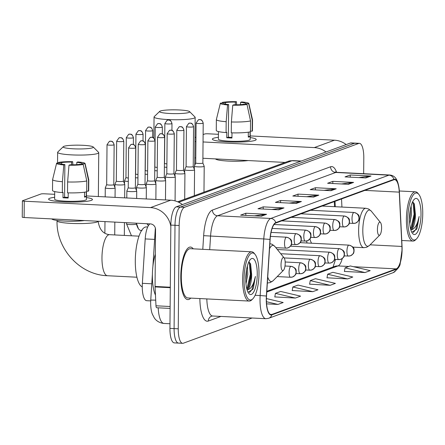 <?xml version="1.0" encoding="UTF-8"?>
<svg xmlns="http://www.w3.org/2000/svg" width="445" height="445" viewBox="0 0 445 445"><rect width="100%" height="100%" fill="white"/><g stroke="black" fill="none" stroke-linecap="round" stroke-linejoin="round"><path stroke-width="0.67" d="M334.562 206.686L334.312 201.596M306.649 240.973A29.047 9.122 92.9 0 0 307 242.992M150.699 300.892L146.65 300.686A16.443 5.162 -87.1 0 1 142.367 283.32L145.198 238.921A16.443 5.162 -87.1 0 1 149.876 223.874M363.66 173.689L363.799 157.847A16.443 5.162 92.9 0 0 359.41 143.34L351.094 142.917A16.443 5.162 92.9 0 0 350.404 143.029L176.203 206.858A16.443 5.162 92.9 0 0 170.841 225.081L169.94 328.388A16.443 5.162 92.9 0 0 174.329 342.895L178.489 343.106A16.443 5.162 92.9 0 0 179.179 342.995M355.249 143.129A16.443 5.162 92.9 0 0 354.559 143.24L180.364 207.07A16.443 5.162 92.9 0 0 175.002 225.292L174.101 328.599A16.443 5.162 92.9 0 0 178.489 343.106A16.443 5.162 92.9 0 1 174.101 328.599L175.002 225.292A16.443 5.162 92.9 0 1 180.364 207.07L354.559 143.24A16.443 5.162 92.9 0 1 355.249 143.129M193.263 248.844A26.305 8.26 92.9 0 0 190.477 247.058A26.305 8.26 92.9 0 0 180.792 276.389A26.305 8.26 92.9 0 0 187.818 299.602A26.305 8.26 92.9 0 0 190.772 298.106A26.305 8.26 92.9 0 1 187.818 299.602A26.305 8.26 92.9 0 1 180.792 276.389A26.305 8.26 92.9 0 1 190.477 247.058A26.305 8.26 92.9 0 1 193.263 248.844M401.969 249.434A17.539 5.507 -87.1 0 1 396.25 268.869L271.823 314.465A17.539 5.507 -87.1 0 1 271.083 314.582A17.539 5.507 -87.1 0 1 266.516 296.053L270.126 239.449A17.539 5.507 -87.1 0 1 275.739 223.062L393.903 179.763A17.539 5.507 -87.1 0 1 394.643 179.647A17.539 5.507 -87.1 0 1 399.265 192.129L401.907 246.441A17.539 5.507 -87.1 0 1 401.969 249.434M402.108 249.384A17.978 5.646 92.9 0 0 402.046 246.319L399.404 192.006A17.978 5.646 92.9 0 0 393.908 179.329L275.739 222.628A17.978 5.646 92.9 0 0 269.993 239.421L266.377 296.025A17.978 5.646 92.9 0 0 271.817 314.899L396.245 269.308A17.978 5.646 92.9 0 0 402.108 249.384M274.799 296.921L295.363 298.055L300.586 296.142L280.656 291.447L275.438 293.361L274.782 297.015M344.408 271.417L364.972 272.551L370.195 270.638L350.265 265.943L345.047 267.857L344.391 271.506M327.008 277.791L347.573 278.926L352.79 277.012L332.866 272.318L327.642 274.231L326.992 277.886M309.603 284.166L330.168 285.301L335.391 283.387L315.461 278.698L310.243 280.611L309.587 284.26M292.204 290.546L312.768 291.681L317.986 289.767L298.061 285.073L292.838 286.986L292.187 290.635M359.41 143.34A16.443 5.162 92.9 0 0 358.72 143.451L184.519 207.281A16.443 5.162 92.9 0 0 179.157 225.504L178.256 328.81A16.443 5.162 92.9 0 0 182.645 343.318A16.443 5.162 92.9 0 0 183.334 343.206L252.104 318.008M278.787 209.829L258 208.772L263.223 206.864L284.01 207.915L278.787 209.829M261.382 216.203L240.595 215.152L245.818 213.238L266.605 214.29L261.382 216.203M330.997 190.699L310.209 189.642L315.427 187.734L336.214 188.786L330.997 190.699M348.396 184.319L327.609 183.268L332.832 181.354L353.619 182.406L348.396 184.319M365.801 177.944L345.014 176.893L350.232 174.98L371.019 176.031L365.801 177.944M296.192 203.448L275.405 202.397L280.623 200.484L301.41 201.535L296.192 203.448M313.591 197.074L292.804 196.023L298.028 194.109L318.815 195.16L313.591 197.074M266.577 303.857L277.964 304.43L283.181 302.517L266.41 298.567M298.028 194.109L298.005 196.284M306.633 196.723L318.092 195.188A4.383 4.127 69.9 0 1 318.815 195.16M280.623 200.484L280.606 202.659M289.228 203.098L300.686 201.568A4.383 4.127 69.9 0 1 301.41 201.535M350.232 174.98L350.215 177.155M358.842 177.594L370.296 176.059A4.383 4.127 69.9 0 1 371.019 176.031M332.832 181.354L332.81 183.529M341.437 183.969L352.896 182.439A4.383 4.127 69.9 0 1 353.619 182.406M315.427 187.734L315.41 189.909M324.032 190.343L335.491 188.814A4.383 4.127 69.9 0 1 336.214 188.786M245.818 213.238L245.801 215.413M254.423 215.853L265.882 214.318A4.383 4.127 69.9 0 1 266.605 214.29M263.223 206.864L263.201 209.039M271.828 209.473L283.287 207.943A4.383 4.127 69.9 0 1 284.01 207.915M312.768 291.681L292.838 286.986M330.168 285.301L310.243 280.611M347.573 278.926L327.642 274.231M364.972 272.551L345.047 267.857M295.363 298.055L275.438 293.361M277.964 304.43L266.444 301.721M213.494 138.273A21.922 2.753 -179.5 0 1 218.406 137.294A21.922 2.753 -179.5 0 0 213.494 138.273A21.922 2.753 -179.5 0 0 212.888 139.741A21.922 2.753 -179.5 0 0 233.152 142.066A21.922 2.753 -179.5 0 0 255.068 140.381A21.922 2.753 -179.5 0 1 230.744 142.011A21.922 2.753 -179.5 0 1 212.36 139.135A21.922 2.753 -179.5 0 1 213.494 138.273M250.196 137.572A21.922 2.753 -179.5 0 1 255.664 140.119A21.922 2.753 -179.5 0 1 255.068 140.381A21.922 2.753 -179.5 0 0 256.203 139.519A21.922 2.753 -179.5 0 0 250.196 137.572M346.182 144.575A21.922 20.631 -110.1 0 0 334.49 140.192L250.207 135.925M325.996 151.973A21.922 20.631 -110.1 0 0 314.303 147.59L203.048 141.955M218.434 134.312L208.204 133.795A2.742 0.345 0.5 0 0 204.739 133.984L203.109 134.579M194.977 137.561L195.961 137.199M195.922 141.593L194.943 141.543M194.799 157.853L195.783 157.903M202.903 158.264L285.134 162.431M225.387 104.108L225.404 102.611A10.964 1.374 -179.5 0 1 235.366 102.077L235.344 104.82M240.545 104.647L240.567 102.339A10.964 1.374 -179.5 0 1 245.557 103.535A10.964 1.374 -179.5 0 1 245.529 103.635L245.523 104.358M250.24 131.848L250.179 139.463A15.892 1.997 -179.5 0 1 249.356 140.092A15.892 1.997 -179.5 0 1 231.717 141.276A15.892 1.997 -179.5 0 1 218.389 139.19L218.456 131.57M250.068 131.887L250.029 136.498A15.892 1.997 -179.5 0 1 249.384 136.826A15.892 1.997 -179.5 0 1 248.288 137.132L248.332 132.187M231.945 137.388A10.964 1.374 0.5 0 1 228.341 137.166L228.63 104.547L227.556 104.937L226.177 121.702L226.082 132.577L226.789 132.315L226.744 137.755A15.892 1.997 -179.5 0 0 231.94 138.017L231.984 132.86M248.165 160.556A18.634 2.342 -179.5 0 1 228.196 161.068A18.634 2.342 -179.5 0 1 215.525 158.904M250.446 131.08L252.182 131.169L252.276 120.295L248.727 103.796L245.529 103.635M240.567 102.339L241.635 101.944A14.251 1.791 -179.5 0 1 248.838 103.513L252.532 119.844A18.084 2.27 -179.5 0 1 252.538 119.911L252.443 130.786A18.084 2.27 -179.5 0 1 252.182 131.169M250.44 131.803A18.084 2.27 -179.5 0 1 231.283 132.838L231.378 121.963L232.752 105.198L233.825 104.809A10.964 1.374 -179.5 0 0 243.788 104.269L246.986 104.43L250.535 120.929L250.44 131.803M226.082 132.577A18.084 2.27 -179.5 0 1 216.276 130.468L216.37 119.594A18.084 2.27 -179.5 0 1 216.376 119.527L220.353 103.262A14.251 1.791 -179.5 0 1 220.464 103.09L223.663 103.44M252.538 119.911A18.084 2.27 -179.5 0 1 252.276 120.295M250.535 120.929A18.084 2.27 -179.5 0 1 231.378 121.963M226.177 121.702A18.084 2.27 -179.5 0 1 216.37 119.594M248.838 103.513A14.251 1.791 -179.5 0 1 248.727 103.796M246.986 104.43A14.251 1.791 -179.5 0 1 232.752 105.198M227.556 104.937A14.251 1.791 -179.5 0 1 220.353 103.262M228.63 104.547A10.964 1.374 -179.5 0 1 223.635 103.346A10.964 1.374 -179.5 0 1 223.663 103.251M225.404 102.611L222.205 102.45L222.038 103.168M222.205 102.45A14.251 1.791 -179.5 0 1 236.44 101.683L235.366 102.077M236.657 104.814L236.44 101.683M250.029 136.498L248.293 136.409M228.341 137.166L226.744 137.755M407.781 219.229A23.568 7.398 92.9 0 0 416.587 238.82A23.568 7.398 92.9 0 0 422.75 213.745A23.568 7.398 92.9 0 0 418.834 194.398A23.568 7.398 92.9 0 0 407.781 219.229M418.834 194.398L417.961 193.319A24.664 7.743 92.9 0 0 415.474 191.801A24.664 7.743 92.9 0 0 406.396 219.302A24.664 7.743 92.9 0 0 412.982 241.062A24.664 7.743 92.9 0 0 415.608 239.805L416.587 238.82M411.136 205.929L411.536 214.484L409.745 223.902M410.296 209.779L410.24 214.418L409.528 219.791M411.764 232.24L416.526 229.353L417.137 228.035L419.151 216.47C417.393 224.82 414.662 229.286 410.963 229.865A13.7 4.3 92.9 0 0 415.435 214.679L412.526 226.761L410.663 229.253M421.009 214.379A18.084 5.679 92.9 0 0 414.267 199.332A18.084 5.679 92.9 0 0 409.522 218.59A18.084 5.679 92.9 0 0 412.537 233.453A18.084 5.679 92.9 0 0 421.009 214.379M415.435 214.679L414.362 203.977L412.604 201.846M419.151 216.47L415.663 229.726L413.205 232.602M412.943 201.98L414.1 214.217L410.635 229.147M417.137 228.035L416.476 229.448M413.939 203.081L414.751 214.251L411.925 227.807M160.361 111.005A15.074 1.891 0.5 0 0 159.705 111.361A15.074 1.891 0.5 0 0 171.281 113.547A15.074 1.891 0.5 0 0 188.941 112.451A15.074 1.891 0.5 0 0 189.603 111.623A15.074 1.891 0.5 0 0 176.137 109.859A15.074 1.891 0.5 0 0 160.361 111.005M189.603 111.623L194.993 117.018A20.553 2.581 -179.5 0 1 195.155 117.347A20.553 2.581 -179.5 0 1 194.092 118.153A20.553 2.581 -179.5 0 1 171.286 119.688A20.553 2.581 -179.5 0 1 154.053 116.99A20.553 2.581 -179.5 0 1 154.22 116.662L159.705 111.361M377.427 229.487A6.575 2.064 92.9 0 0 379.88 234.954A6.575 2.064 92.9 0 0 381.604 227.951A6.575 2.064 92.9 0 0 380.508 222.556A6.575 2.064 92.9 0 0 377.427 229.487M309.926 238.904A19.73 6.197 92.9 0 0 311.583 243.226M312.04 209.762A19.73 6.197 92.9 0 0 311.789 210.329M63.947 146.333A15.074 1.891 0.5 0 0 63.29 146.689A15.074 1.891 0.5 0 0 74.871 148.875A15.074 1.891 0.5 0 0 92.532 147.779A15.074 1.891 0.5 0 0 93.194 146.945A15.074 1.891 0.5 0 0 79.727 145.187A15.074 1.891 0.5 0 0 63.947 146.333M93.194 146.945L98.584 152.346A20.553 2.581 -179.5 0 1 98.746 152.674A20.553 2.581 -179.5 0 1 97.683 153.481A20.553 2.581 -179.5 0 1 74.877 155.01A20.553 2.581 -179.5 0 1 57.639 152.312A20.553 2.581 -179.5 0 1 57.811 151.99L63.29 146.689M281.017 264.808A6.575 2.064 92.9 0 0 283.471 270.276A6.575 2.064 92.9 0 0 285.195 263.279A6.575 2.064 92.9 0 0 284.099 257.883A6.575 2.064 92.9 0 0 281.017 264.808M147.69 227.006L146.394 226.939A30.143 9.467 92.9 0 0 135.297 260.553A30.143 9.467 92.9 0 0 142.261 286.892M164.389 167.092A4.934 0.617 0.5 0 0 166.486 167.281A4.934 0.617 0.5 0 0 166.869 167.298M164.416 163.638L164.517 163.404A3.56 0.445 0.5 0 0 164.517 163.415A3.56 0.445 0.5 0 0 166.903 163.855M154.749 170.624A4.934 0.617 0.5 0 0 156.846 170.813A4.934 0.617 0.5 0 0 157.23 170.83M154.777 167.17L154.877 166.936A3.56 0.445 0.5 0 0 154.877 166.947A3.56 0.445 0.5 0 0 157.257 167.387M145.103 174.156A4.934 0.617 0.5 0 0 147.206 174.345A4.934 0.617 0.5 0 0 147.59 174.362M145.137 170.702L145.237 170.468A3.56 0.445 0.5 0 0 145.237 170.48A3.56 0.445 0.5 0 0 147.618 170.924M135.464 177.689A4.934 0.617 0.5 0 0 137.561 177.878A4.934 0.617 0.5 0 0 137.95 177.894M135.603 173.989A3.56 0.445 0.5 0 0 135.597 174.012A3.56 0.445 0.5 0 0 137.978 174.457M133.244 137.839A3.56 0.445 0.5 0 0 133.428 137.7C131.887 133.044 130.563 134.596 130.324 134.134L128.638 134.323A3.56 3.354 -110.1 0 1 129.895 134.134A3.56 3.354 69.9 0 1 133.244 137.839A3.56 0.445 0.5 0 1 129.289 138.106A3.56 0.445 0.5 0 1 126.302 137.638L125.952 177.544A3.56 0.445 0.5 0 1 125.957 177.522L124.561 180.759A4.934 0.617 0.5 0 0 124.555 180.792A4.934 0.617 0.5 0 0 127.921 181.41A4.934 0.617 0.5 0 0 128.305 181.427M125.952 177.544A3.56 0.445 0.5 0 0 128.338 177.989M118.281 184.942A4.934 0.617 0.5 0 0 124.522 184.608A4.934 0.617 0.5 0 0 124.778 184.414A4.934 0.617 0.5 0 0 124.772 184.38L123.437 181.126A3.56 0.445 0.5 0 1 123.437 181.137A3.56 0.445 0.5 0 1 123.254 181.276A3.56 0.445 0.5 0 1 118.743 181.521A3.56 0.445 0.5 0 1 116.312 181.076A3.56 0.445 0.5 0 1 116.317 181.054L114.921 184.297A4.934 0.617 0.5 0 0 114.916 184.325A4.934 0.617 0.5 0 0 118.281 184.942M106.672 184.597L105.281 187.829A4.934 0.617 0.5 0 0 105.276 187.857A4.934 0.617 0.5 0 0 108.641 188.474A4.934 0.617 0.5 0 0 114.882 188.14A4.934 0.617 0.5 0 0 115.138 187.946A4.934 0.617 0.5 0 0 115.133 187.912L113.798 184.658M106.678 184.586A3.56 0.445 0.5 0 0 106.672 184.608A3.56 0.445 0.5 0 0 109.103 185.053A3.56 0.445 0.5 0 0 113.614 184.814A3.56 0.445 0.5 0 0 113.798 184.669A3.56 0.445 0.5 0 0 113.792 184.647M195.744 162.959A3.56 0.445 0.5 0 0 195.739 162.987L194.348 166.202A4.934 0.617 0.5 0 0 194.343 166.235A4.934 0.617 0.5 0 0 197.708 166.853A4.934 0.617 0.5 0 0 204.205 166.319A4.934 0.617 0.5 0 0 204.199 166.285L202.864 163.037A3.56 0.445 0.5 0 0 202.859 163.02M203.026 123.276A3.56 0.445 0.5 0 1 199.076 123.543A3.56 0.445 0.5 0 1 196.089 123.076L195.739 162.987A3.56 0.445 0.5 0 0 198.17 163.432A3.56 0.445 0.5 0 0 202.681 163.187A3.56 0.445 0.5 0 0 202.864 163.048L203.209 123.137C201.668 118.481 200.35 120.039 200.105 119.572L198.426 119.761A3.56 3.354 -110.1 0 1 199.683 119.572A3.56 3.354 69.9 0 1 203.026 123.276A3.56 0.445 0.5 0 0 203.209 123.137M188.063 170.385A4.934 0.617 0.5 0 0 194.565 169.851A4.934 0.617 0.5 0 0 194.56 169.823L193.225 166.569A3.56 0.445 0.5 0 0 193.219 166.558A3.56 0.445 0.5 0 1 193.035 166.719A3.56 0.445 0.5 0 1 188.53 166.964A3.56 0.445 0.5 0 1 186.099 166.519L184.708 169.734A4.934 0.617 0.5 0 0 184.697 169.768A4.934 0.617 0.5 0 0 188.063 170.385M186.105 166.491A3.56 0.445 0.5 0 0 186.099 166.519L186.444 126.608A3.56 0.445 0.5 0 0 189.431 127.075A3.56 0.445 0.5 0 0 193.386 126.808A3.56 0.445 0.5 0 0 193.569 126.669C192.029 122.013 190.71 123.571 190.466 123.109L188.78 123.293A3.56 3.354 -110.1 0 1 190.037 123.104A3.56 3.354 69.9 0 1 193.386 126.808M176.459 170.023A3.56 0.445 0.5 0 0 176.459 170.051L175.063 173.266A4.934 0.617 0.5 0 0 175.057 173.3A4.934 0.617 0.5 0 0 178.423 173.917A4.934 0.617 0.5 0 0 184.925 173.383A4.934 0.617 0.5 0 0 184.914 173.355L183.579 170.101A3.56 0.445 0.5 0 0 183.574 170.09M183.746 130.346A3.56 0.445 0.5 0 1 179.791 130.608A3.56 0.445 0.5 0 1 176.804 130.14L176.459 170.051A3.56 0.445 0.5 0 0 178.89 170.496A3.56 0.445 0.5 0 0 183.396 170.251A3.56 0.445 0.5 0 0 183.579 170.112L183.93 130.201C182.389 125.546 181.065 127.103 180.826 126.641L179.14 126.825A3.56 3.354 -110.1 0 1 180.397 126.636A3.56 3.354 69.9 0 1 183.746 130.346A3.56 0.445 0.5 0 0 183.93 130.201M168.783 177.449A4.934 0.617 0.5 0 0 175.28 176.921A4.934 0.617 0.5 0 0 175.274 176.888L173.939 173.633A3.56 0.445 0.5 0 0 173.934 173.622A3.56 0.445 0.5 0 1 173.756 173.784A3.56 0.445 0.5 0 1 169.245 174.028A3.56 0.445 0.5 0 1 166.814 173.583L165.423 176.798A4.934 0.617 0.5 0 0 165.418 176.832A4.934 0.617 0.5 0 0 168.783 177.449M166.819 173.561A3.56 0.445 0.5 0 0 166.814 173.583L167.164 133.672A3.56 0.445 0.5 0 0 170.151 134.14A3.56 0.445 0.5 0 0 174.106 133.878A3.56 0.445 0.5 0 0 174.29 133.734C172.749 129.078 171.425 130.635 171.18 130.174L169.501 130.363A3.56 3.354 -110.1 0 1 170.758 130.168A3.56 3.354 69.9 0 1 174.106 133.878M159.143 180.982A4.934 0.617 0.5 0 0 165.64 180.453A4.934 0.617 0.5 0 0 165.635 180.42L164.3 177.166A3.56 0.445 0.5 0 0 164.294 177.155A3.56 0.445 0.5 0 1 164.116 177.316A3.56 0.445 0.5 0 1 159.605 177.561A3.56 0.445 0.5 0 1 157.174 177.116L155.783 180.331A4.934 0.617 0.5 0 0 155.778 180.364A4.934 0.617 0.5 0 0 159.143 180.982M157.18 177.093A3.56 0.445 0.5 0 0 157.174 177.116L157.524 137.205A3.56 0.445 0.5 0 0 160.512 137.672A3.56 0.445 0.5 0 0 164.461 137.41A3.56 0.445 0.5 0 0 164.65 137.271C163.109 132.61 161.785 134.167 161.541 133.706L159.861 133.895A3.56 3.354 -110.1 0 1 161.118 133.706A3.56 3.354 69.9 0 1 164.461 137.41M149.503 184.514A4.934 0.617 0.5 0 0 156 183.985A4.934 0.617 0.5 0 0 155.995 183.952L154.66 180.698A3.56 0.445 0.5 0 0 154.654 180.687A3.56 0.445 0.5 0 1 154.476 180.848A3.56 0.445 0.5 0 1 149.965 181.093A3.56 0.445 0.5 0 1 147.534 180.648L146.144 183.863A4.934 0.617 0.5 0 0 146.132 183.896A4.934 0.617 0.5 0 0 149.503 184.514M147.54 180.626A3.56 0.445 0.5 0 0 147.534 180.648L147.885 140.737A3.56 0.445 0.5 0 0 150.872 141.204A3.56 0.445 0.5 0 0 154.821 140.943A3.56 0.445 0.5 0 0 155.005 140.804C153.464 136.142 152.145 137.7 151.901 137.238L150.221 137.427A3.56 3.354 -110.1 0 1 151.472 137.238A3.56 3.354 69.9 0 1 154.821 140.943M139.858 188.046A4.934 0.617 0.5 0 0 146.361 187.517A4.934 0.617 0.5 0 0 146.355 187.484L145.02 184.23A3.56 0.445 0.5 0 0 145.014 184.219A3.56 0.445 0.5 0 1 144.831 184.38A3.56 0.445 0.5 0 1 140.325 184.625A3.56 0.445 0.5 0 1 137.894 184.18L136.504 187.395A4.934 0.617 0.5 0 0 136.493 187.428A4.934 0.617 0.5 0 0 139.858 188.046M137.9 184.158A3.56 0.445 0.5 0 0 137.894 184.18L138.239 144.269A3.56 0.445 0.5 0 0 141.226 144.742A3.56 0.445 0.5 0 0 145.181 144.475A3.56 0.445 0.5 0 0 145.365 144.336C143.824 139.68 142.506 141.232 142.261 140.77L140.576 140.959A3.56 3.354 -110.1 0 1 141.833 140.77A3.56 3.354 69.9 0 1 145.181 144.475M130.218 191.578A4.934 0.617 0.5 0 0 136.721 191.05A4.934 0.617 0.5 0 0 136.71 191.016L135.375 187.762A3.56 0.445 0.5 0 0 135.369 187.751A3.56 0.445 0.5 0 1 135.191 187.912A3.56 0.445 0.5 0 1 130.685 188.157A3.56 0.445 0.5 0 1 128.249 187.712L126.858 190.933A4.934 0.617 0.5 0 0 126.853 190.961A4.934 0.617 0.5 0 0 130.218 191.578M128.255 187.69A3.56 0.445 0.5 0 0 128.249 187.712L128.599 147.807A3.56 0.445 0.5 0 0 131.587 148.274A3.56 0.445 0.5 0 0 135.541 148.007A3.56 0.445 0.5 0 0 135.725 147.868C134.184 143.212 132.86 144.764 132.621 144.302L130.936 144.492A3.56 3.354 -110.1 0 1 132.193 144.302A3.56 3.354 69.9 0 1 135.541 148.007M49.74 198.275A21.922 2.753 -179.5 0 1 54.652 197.296A21.922 2.753 -179.5 0 0 49.74 198.275A21.922 2.753 -179.5 0 0 49.134 199.749A21.922 2.753 -179.5 0 0 69.398 202.069A21.922 2.753 -179.5 0 0 91.314 200.384A21.922 2.753 -179.5 0 1 66.989 202.019A21.922 2.753 -179.5 0 1 48.605 199.138A21.922 2.753 -179.5 0 1 49.74 198.275M86.436 197.574A21.922 2.753 -179.5 0 1 91.909 200.122A21.922 2.753 -179.5 0 1 91.314 200.384A21.922 2.753 -179.5 0 0 92.449 199.521A21.922 2.753 -179.5 0 0 86.436 197.574M182.428 204.578A21.922 20.631 -110.1 0 0 170.73 200.194L86.452 195.928M170.83 226.422A21.922 20.631 -110.1 0 0 150.543 207.593L24.264 201.196L24.119 217.51L150.404 223.902A5.479 5.156 69.9 0 1 155.55 229.603L155.055 286.452L170.302 287.225M54.674 194.32L44.45 193.797A2.742 0.345 0.5 0 0 40.979 193.987L22.534 200.745A2.742 0.345 0.5 0 0 22.395 200.856A2.742 0.345 0.5 0 0 24.264 201.196M24.119 217.51A2.742 0.345 -179.5 0 1 22.25 217.166L22.395 200.856M156.824 307.723A2.742 0.862 -87.1 0 1 156.707 307.74A2.742 0.862 -87.1 0 1 155.984 305.793L155.066 286.919A2.742 0.862 -87.1 0 1 155.055 286.452M61.633 164.11L61.644 162.614A10.964 1.374 -179.5 0 1 71.612 162.08L71.584 164.822M76.785 164.65L76.807 162.342A10.964 1.374 -179.5 0 1 81.802 163.543A10.964 1.374 -179.5 0 1 81.774 163.638L81.769 164.361M86.486 191.851L86.419 199.471A15.892 1.997 -179.5 0 1 85.596 200.094A15.892 1.997 -179.5 0 1 67.963 201.279A15.892 1.997 -179.5 0 1 54.635 199.193L54.702 191.578M86.308 191.89L86.269 196.501A15.892 1.997 -179.5 0 1 85.624 196.829A15.892 1.997 -179.5 0 1 84.528 197.141L84.572 192.196M68.185 197.391A10.964 1.374 0.5 0 1 64.586 197.168L64.87 164.55L63.802 164.939L62.422 181.705L62.328 192.579L63.034 192.318L62.984 197.758A15.892 1.997 -179.5 0 0 68.18 198.019L68.224 192.863M84.405 220.559A18.634 2.342 -179.5 0 1 64.436 221.07A18.634 2.342 -179.5 0 1 51.765 218.907M86.692 191.083L88.422 191.172L88.516 180.297L84.967 163.799L81.774 163.638M76.807 162.342L77.875 161.952A14.251 1.791 -179.5 0 1 85.084 163.515L88.778 179.847A18.084 2.27 -179.5 0 1 88.783 179.913L88.689 190.788A18.084 2.27 -179.5 0 1 88.422 191.172M86.68 191.806A18.084 2.27 -179.5 0 1 67.523 192.841L67.618 181.966L68.997 165.206L70.065 164.811A10.964 1.374 -179.5 0 0 80.033 164.272L83.226 164.433L86.781 180.931L86.68 191.806M62.328 192.579A18.084 2.27 -179.5 0 1 52.516 190.471L52.61 179.596A18.084 2.27 -179.5 0 1 52.621 179.53L56.598 163.27A14.251 1.791 -179.5 0 1 56.71 163.093L59.903 163.443M88.783 179.913A18.084 2.27 -179.5 0 1 88.516 180.297M86.781 180.931A18.084 2.27 -179.5 0 1 67.618 181.966M62.422 181.705A18.084 2.27 -179.5 0 1 52.61 179.596M85.084 163.515A14.251 1.791 -179.5 0 1 84.967 163.799M83.226 164.433A14.251 1.791 -179.5 0 1 68.997 165.206M63.802 164.939A14.251 1.791 -179.5 0 1 56.598 163.27M64.87 164.55A10.964 1.374 -179.5 0 1 59.88 163.348A10.964 1.374 -179.5 0 1 59.903 163.254M61.644 162.614L58.451 162.453L58.278 163.17M58.451 162.453A14.251 1.791 -179.5 0 1 72.68 161.685L71.612 162.08M72.897 164.817L72.68 161.685M86.269 196.501L84.533 196.412M64.586 197.168L62.984 197.758M244.027 279.232A23.568 7.398 92.9 0 0 252.827 298.823A23.568 7.398 92.9 0 0 258.99 273.747A23.568 7.398 92.9 0 0 255.08 254.401A23.568 7.398 92.9 0 0 244.027 279.232M255.08 254.401L254.206 253.322A24.664 7.743 92.9 0 0 251.72 251.803A24.664 7.743 92.9 0 0 242.642 279.304A24.664 7.743 92.9 0 0 249.222 301.065A24.664 7.743 92.9 0 0 251.853 299.813L252.827 298.823M251.72 251.803L190.393 248.699A24.664 7.743 92.9 0 0 181.315 276.2A24.664 7.743 92.9 0 0 187.901 297.961L249.222 301.065M155.338 254.156A27.401 8.605 92.9 0 0 152.385 275.099A27.401 8.605 92.9 0 0 155.466 295.13M247.376 265.932L247.782 274.487L245.985 283.91M246.536 269.781L246.48 274.42L245.768 279.799M248.01 292.243L252.771 289.361L253.383 288.037L255.397 276.473C253.633 284.822 250.908 289.289 247.209 289.867A13.7 4.3 92.9 0 0 251.675 274.682L248.772 286.764L246.903 289.261M257.255 274.387A18.084 5.679 92.9 0 0 250.507 259.335A18.084 5.679 92.9 0 0 245.768 278.592A18.084 5.679 92.9 0 0 248.783 293.455A18.084 5.679 92.9 0 0 257.255 274.387M251.675 274.682L250.607 263.98L248.844 261.849M255.397 276.473L251.903 289.734L249.45 292.604M249.183 261.983L250.346 274.22L246.875 289.15M253.383 288.037L252.721 289.456M250.179 263.084L250.997 274.254L248.171 287.809M154.621 239.399L145.198 238.921M151.784 283.799L142.367 283.32M155.711 300.175A10.964 0.434 -176.3 0 0 150.738 300.225L152.396 274.265M350.404 143.029L358.72 143.451M169.94 328.388L178.256 328.81M170.841 225.081L179.157 225.504M176.203 206.858L184.519 207.281M177.677 201.802L288.104 161.34L292.893 160.612A21.922 6.881 92.9 0 0 291.97 160.756L300.803 161.207M158.197 307.818A21.922 6.881 92.9 0 0 163.977 323.448L169.979 323.749M288.104 161.34A10.964 10.313 69.9 0 1 291.97 160.756L178.695 202.264M396.25 268.869L353.508 266.705M348.83 266.472L338.044 265.926A17.539 5.507 92.9 0 0 342.261 258.551M220.915 316.428L208.332 321.04A5.479 5.156 69.9 0 1 211.642 316.156L212.66 316.011A21.922 6.881 92.9 0 1 206.825 298.918M208.332 321.04A27.401 8.605 -87.1 0 1 199.872 298.567M334.351 266.527A27.401 8.605 -87.1 0 1 334.056 267.384M275.739 222.628A5.479 5.156 -110.1 0 0 270.788 218.456L388.952 175.158A5.479 5.156 69.9 0 1 393.908 179.329M269.993 239.421L263.774 238.943A21.922 6.881 -87.1 0 1 270.788 218.456L217.572 215.764A21.922 6.881 92.9 0 0 210.557 236.245L209.701 249.678M271.817 314.899A5.479 5.156 69.9 0 1 268.724 318.27L393.152 272.679C397.964 269.097 400.322 265.882 400.233 263.045L402.113 249.356L399.404 191.923A5.479 1.574 177.2 0 1 399.404 192.006M336.659 172.321L335.346 171.876L335.764 172.454L388.952 175.158A21.922 6.881 -87.1 0 1 389.876 175.013L336.659 172.321A21.922 6.881 92.9 0 0 335.741 172.465L217.572 215.764A5.479 5.156 69.9 0 1 212.421 210.062L330.591 166.764A27.401 8.605 -87.1 0 1 336.615 172.315M266.377 296.025L260.158 295.547L263.774 238.943L203.654 235.666A27.401 8.605 -87.1 0 1 212.421 210.062M268.724 318.27L265.876 318.709A21.922 6.881 -87.1 0 1 260.158 295.547L255.107 295.291M393.152 272.679A5.479 5.156 -110.1 0 0 396.245 269.308M202.787 249.328L203.654 235.666M335.741 172.465A5.479 5.156 69.9 0 1 330.591 166.764M271.823 314.465L270.365 314.393M266.772 292.037L338.044 265.926A9.868 9.284 69.9 0 0 334.562 266.449L266.822 291.269M401.907 246.441L370.084 244.828M399.265 192.129L364.9 190.388M341.932 207.059L341.538 198.954M313.03 197.046L318.092 195.188M330.429 190.671L335.491 188.814M347.834 184.291L352.896 182.439M365.234 177.917L370.296 176.059M295.625 203.421L300.686 201.568M278.225 209.801L283.287 207.943M260.82 216.175L265.882 214.318M314.303 147.59L334.49 140.192M322.141 206.057L365.885 208.271L368.649 209L371.308 211.175A18.123 5.69 92.9 0 0 362.809 230.271A18.123 5.69 92.9 0 0 369.578 245.345L379.88 234.954M365.885 208.271A19.73 6.197 92.9 0 0 358.626 230.271A19.73 6.197 92.9 0 0 363.893 247.681L366.713 247.236L369.578 245.345M136.915 277.218L107.451 275.728C79.855 274.966 56.142 248.772 57.043 220.82A20.553 2.581 0.5 0 0 74.276 223.518A20.553 2.581 0.5 0 0 97.082 221.988A20.553 2.581 0.5 0 0 98.139 221.254M107.451 275.728A20.553 6.452 -87.1 0 1 101.966 257.594A20.553 6.452 -87.1 0 1 108.669 234.815A20.553 6.452 -87.1 0 1 109.531 234.676C103.123 233.975 99.33 229.475 98.145 221.182M267.734 276.962A18.123 5.69 92.9 0 0 273.169 280.667L283.471 270.276M267.484 283.009L267.345 283.003A19.73 6.197 92.9 0 0 267.484 283.009L270.304 282.564L273.169 280.667M269.859 243.626L272.24 244.327L274.899 246.502A18.123 5.69 92.9 0 0 269.536 248.716M348.619 256.031A5.479 5.156 -110.1 0 0 350.549 255.736A5.479 5.156 -110.1 0 0 353.864 250.858A5.479 5.156 69.9 0 0 348.713 245.156A5.479 1.719 92.9 0 0 346.928 251.23A5.479 1.719 92.9 0 0 348.391 256.064L344.224 255.853M348.391 256.064L350.549 255.736C355.06 252.782 353.33 252.777 354.125 251.063C353.564 250.001 355.744 247.259 348.941 245.117A5.479 1.719 92.9 0 0 348.713 245.156M171.809 123.71A3.56 0.445 0.5 0 0 171.993 123.565C170.452 118.91 169.128 120.467 168.883 120.005L167.203 120.189A3.56 3.354 -110.1 0 1 168.46 120A3.56 3.354 69.9 0 1 171.809 123.71A3.56 0.445 0.5 0 1 167.854 123.971A3.56 0.445 0.5 0 1 164.867 123.504L164.517 163.415M338.979 259.563A5.479 5.156 -110.1 0 0 340.909 259.268A5.479 5.156 -110.1 0 0 344.219 254.39A5.479 5.156 69.9 0 0 339.073 248.688A5.479 1.719 92.9 0 0 337.282 254.763A5.479 1.719 92.9 0 0 338.745 259.596L334.584 259.385M338.745 259.596L340.909 259.268C345.42 256.314 343.69 256.309 344.486 254.596C343.924 253.533 346.104 250.791 339.301 248.649A5.479 1.719 92.9 0 0 339.073 248.688M162.164 127.242A3.56 0.445 0.5 0 0 162.353 127.098C160.806 122.442 159.488 123.999 159.243 123.538L157.563 123.727A3.56 3.354 -110.1 0 1 158.821 123.538A3.56 3.354 69.9 0 1 162.164 127.242A3.56 0.445 0.5 0 1 158.214 127.504A3.56 0.445 0.5 0 1 155.227 127.036L154.877 166.947M329.333 263.095A5.479 5.156 -110.1 0 0 331.269 262.806A5.479 5.156 -110.1 0 0 334.579 257.922A5.479 5.156 69.9 0 0 329.428 252.22A5.479 1.719 92.9 0 0 327.642 258.295A5.479 1.719 92.9 0 0 329.105 263.129L324.945 262.917M329.105 263.129L331.269 262.806C335.78 259.847 334.05 259.841 334.846 258.128C334.284 257.065 336.459 254.323 329.662 252.182A5.479 1.719 92.9 0 0 329.428 252.22M152.524 130.774A3.56 0.445 0.5 0 0 152.707 130.635C151.167 125.974 149.848 127.531 149.603 127.07L147.924 127.259A3.56 3.354 -110.1 0 1 149.175 127.07A3.56 3.354 69.9 0 1 152.524 130.774A3.56 0.445 0.5 0 1 148.574 131.036A3.56 0.445 0.5 0 1 145.582 130.569L145.237 170.48M319.694 266.627A5.479 5.156 -110.1 0 0 321.629 266.338A5.479 5.156 -110.1 0 0 324.939 261.454A5.479 5.156 69.9 0 0 319.788 255.753A5.479 1.719 92.9 0 0 318.003 261.827A5.479 1.719 92.9 0 0 319.466 266.661L315.299 266.455M319.466 266.661L321.629 266.338C326.135 263.379 324.411 263.373 325.2 261.66C324.644 260.598 326.819 257.855 320.022 255.714A5.479 1.719 92.9 0 0 319.788 255.753M142.884 134.307A3.56 0.445 0.5 0 0 143.067 134.167C141.527 129.512 140.208 131.064 139.964 130.602L138.278 130.791A3.56 3.354 -110.1 0 1 139.535 130.602A3.56 3.354 69.9 0 1 142.884 134.307A3.56 0.445 0.5 0 1 138.929 134.574A3.56 0.445 0.5 0 1 135.942 134.101L135.597 174.012M310.054 270.16A5.479 5.156 -110.1 0 0 311.99 269.87A5.479 5.156 -110.1 0 0 315.299 264.986A5.479 5.156 69.9 0 0 310.148 259.285A5.479 1.719 92.9 0 0 308.363 265.359A5.479 1.719 92.9 0 0 309.826 270.198L305.659 269.987M309.826 270.198L311.99 269.87C316.495 266.911 314.771 266.905 315.561 265.198C314.999 264.135 317.179 261.387 310.376 259.246A5.479 1.719 92.9 0 0 310.148 259.285M300.414 273.692A5.479 5.156 -110.1 0 0 302.344 273.402A5.479 5.156 -110.1 0 0 305.659 268.519A5.479 5.156 69.9 0 0 300.509 262.817A5.479 1.719 92.9 0 0 298.717 268.891A5.479 1.719 92.9 0 0 300.186 273.731L296.02 273.519M300.186 273.731L302.344 273.402C306.855 270.443 305.125 270.438 305.921 268.73C305.359 267.668 307.54 264.92 300.737 262.784A5.479 1.719 92.9 0 0 300.509 262.817M123.604 141.371A3.56 0.445 0.5 0 0 123.788 141.232C122.247 136.576 120.923 138.128 120.678 137.666L118.999 137.855A3.56 3.354 -110.1 0 1 120.256 137.666A3.56 3.354 69.9 0 1 123.604 141.371A3.56 0.445 0.5 0 1 119.649 141.638A3.56 0.445 0.5 0 1 116.662 141.171L116.312 181.076M290.774 277.224A5.479 5.156 -110.1 0 0 292.704 276.935A5.479 5.156 -110.1 0 0 296.014 272.051A5.479 5.156 69.9 0 0 290.869 266.349A5.479 1.719 92.9 0 0 289.078 272.423A5.479 1.719 92.9 0 0 290.541 277.263L277.218 276.584M290.541 277.263L292.704 276.935C297.216 273.975 295.486 273.97 296.281 272.262C295.719 271.2 297.894 268.452 291.097 266.316A5.479 1.719 92.9 0 0 290.869 266.349M113.959 144.903A3.56 0.445 0.5 0 0 114.142 144.764C112.602 140.108 111.283 141.66 111.039 141.198L109.359 141.388A3.56 3.354 -110.1 0 1 110.616 141.198A3.56 3.354 69.9 0 1 113.959 144.903A3.56 0.445 0.5 0 1 110.01 145.17A3.56 0.445 0.5 0 1 107.023 144.703L106.672 184.608M353.708 223.379A5.479 5.156 -110.1 0 0 355.638 223.09A5.479 5.156 -110.1 0 0 358.954 218.206A5.479 5.156 69.9 0 0 353.803 212.504A5.479 1.719 92.9 0 0 352.017 218.578A5.479 1.719 92.9 0 0 353.48 223.418L349.314 223.206M353.48 223.418L355.638 223.09C360.15 220.13 358.42 220.125 359.215 218.417C358.653 217.355 360.834 214.607 354.031 212.471A5.479 1.719 92.9 0 0 353.803 212.504M344.068 226.911A5.479 5.156 -110.1 0 0 345.999 226.622A5.479 5.156 -110.1 0 0 349.308 221.738A5.479 5.156 69.9 0 0 344.163 216.036A5.479 1.719 92.9 0 0 342.372 222.111A5.479 1.719 92.9 0 0 343.835 226.95L339.674 226.739M343.835 226.95L345.999 226.622C350.51 223.663 348.78 223.663 349.575 221.949C349.014 220.887 351.194 218.139 344.391 216.003A5.479 1.719 92.9 0 0 344.163 216.036M334.423 230.443A5.479 5.156 -110.1 0 0 336.359 230.154A5.479 5.156 -110.1 0 0 339.668 225.27A5.479 5.156 69.9 0 0 334.523 219.569A5.479 1.719 92.9 0 0 332.732 225.648A5.479 1.719 92.9 0 0 334.195 230.482L330.034 230.271M334.195 230.482L336.359 230.154C340.87 227.195 339.14 227.195 339.935 225.482C339.374 224.419 341.549 221.671 334.751 219.535A5.479 1.719 92.9 0 0 334.523 219.569M324.783 233.975A5.479 5.156 -110.1 0 0 326.719 233.686A5.479 5.156 -110.1 0 0 330.029 228.802A5.479 5.156 69.9 0 0 324.878 223.106A5.479 1.719 92.9 0 0 323.092 229.181A5.479 1.719 92.9 0 0 324.555 234.014L320.394 233.803M324.555 234.014L326.719 233.686C331.23 230.733 329.5 230.727 330.29 229.014C329.734 227.951 331.909 225.203 325.111 223.067A5.479 1.719 92.9 0 0 324.878 223.106M315.143 237.508A5.479 5.156 -110.1 0 0 317.079 237.218A5.479 5.156 -110.1 0 0 320.389 232.335A5.479 5.156 69.9 0 0 315.238 226.639A5.479 1.719 92.9 0 0 313.452 232.713A5.479 1.719 92.9 0 0 314.915 237.547L310.749 237.335M314.915 237.547L317.079 237.218C321.585 234.265 319.86 234.259 320.65 232.546C320.089 231.483 322.269 228.741 315.466 226.6A5.479 1.719 92.9 0 0 315.238 226.639M305.504 241.045A5.479 5.156 -110.1 0 0 307.434 240.751A5.479 5.156 -110.1 0 0 310.749 235.867A5.479 5.156 69.9 0 0 305.598 230.171A5.479 1.719 92.9 0 0 303.813 236.245A5.479 1.719 92.9 0 0 305.276 241.079L301.109 240.867M305.276 241.079L307.434 240.751C311.945 237.797 310.215 237.791 311.011 236.078C310.449 235.016 312.629 232.273 305.826 230.132A5.479 1.719 92.9 0 0 305.598 230.171M295.864 244.578A5.479 5.156 -110.1 0 0 297.794 244.283A5.479 5.156 -110.1 0 0 301.104 239.404A5.479 5.156 69.9 0 0 295.958 233.703A5.479 1.719 92.9 0 0 294.167 239.777A5.479 1.719 92.9 0 0 295.63 244.611L291.469 244.4M295.63 244.611L297.794 244.283C302.305 241.329 300.575 241.323 301.371 239.61C300.809 238.548 302.989 235.806 296.186 233.664A5.479 1.719 92.9 0 0 295.958 233.703M286.218 248.11A5.479 5.156 -110.1 0 0 288.154 247.815A5.479 5.156 -110.1 0 0 291.464 242.937A5.479 5.156 69.9 0 0 286.319 237.235A5.479 1.719 92.9 0 0 284.527 243.309A5.479 1.719 92.9 0 0 285.99 248.143L275.811 247.631M285.99 248.143L288.154 247.815C292.665 244.861 290.935 244.856 291.731 243.142C291.169 242.08 293.344 239.338 286.547 237.196A5.479 1.719 92.9 0 0 286.319 237.235M131.47 235.789L126.564 223.913A4.934 0.617 0.5 0 0 129.934 224.53A4.934 0.617 0.5 0 0 136.265 224.152A4.934 0.617 0.5 0 0 136.431 223.996L136.437 223.195M141.449 230.76A4.934 1.546 92.9 0 0 140.965 231.6M150.543 207.593L170.73 200.194M170.296 287.693L155.066 286.919M155.984 305.793L170.129 306.505M163.977 323.448C157.847 322.797 155.083 319.171 154.282 317.891L152.385 314.231C151.256 311.428 150.677 307.595 150.649 302.733L150.738 300.225M292.893 160.612L301.265 161.034M152.896 266.421L155.349 228.029M399.404 191.923C398.459 179.185 394.982 175.636 389.876 175.013M182.645 343.318L178.489 343.106M265.876 318.709L212.66 316.011M335.274 206.725L335.013 201.34M335.541 259.435L333.044 267.006M401.774 240.495L412.982 241.062M399.349 190.983L415.474 191.801M153.864 138.156L154.053 116.99M352.913 247.125L363.893 247.681M380.508 222.556L371.308 211.175M194.738 165.301L195.155 117.347M57.043 220.82L57.049 220.425M57.55 163.137L57.639 152.312M284.099 257.883L274.899 246.502M98.362 196.529L98.746 152.674M138.996 236.167L109.531 234.676M300.119 242.647L348.941 245.117M171.993 123.565L171.931 130.352M164.867 123.504L167.203 120.189M290.479 246.18L339.301 248.649M162.353 127.098L162.292 133.884M155.227 127.036L157.563 123.727M277.352 249.534L329.662 252.182M152.707 130.635L152.652 137.416M145.582 130.569L147.924 127.259M280.739 253.728L320.022 255.714M143.067 134.167L143.006 140.948M135.942 134.101L138.278 130.791M124.528 183.785L124.555 180.792M284.132 257.922L310.376 259.246M133.428 137.7L133.367 144.48M126.302 137.638L128.638 134.323M114.888 187.317L114.916 184.325M285.162 261.994L300.737 262.784M124.333 235.427L124.444 222.589M124.661 197.864L124.778 184.414M123.788 141.232L123.437 181.137M116.662 141.171L118.999 137.855M104.875 233.269L104.981 221.604M105.192 196.874L105.276 187.857M284.989 266.004L291.097 266.316M114.727 234.938L114.838 222.1M115.055 197.374L115.138 187.946M114.142 144.764L113.798 184.669M107.023 144.703L109.359 141.388M203.977 192.168L204.205 166.319M194.315 169.228L194.343 166.235M196.089 123.076L198.426 119.761M310.643 210.274L354.031 212.471M194.337 195.7L194.565 169.851M184.675 172.76L184.697 169.768M193.569 126.669L193.225 166.58M186.444 126.608L188.78 123.293M300.998 213.806L344.391 216.003M184.697 199.232L184.925 173.383M175.03 176.292L175.057 173.3M176.804 130.14L179.14 126.825M291.358 217.338L334.751 219.535M175.074 200.895L175.28 176.921M165.39 179.825L165.418 176.832M174.29 133.734L173.939 173.645M167.164 133.672L169.501 130.363M281.718 220.87L325.111 223.067M165.473 199.927L165.64 180.453M155.75 183.357L155.778 180.364M164.65 137.271L164.3 177.177M157.524 137.205L159.861 133.895M274.042 224.503L315.466 226.6M155.867 199.443L156 183.985M147.295 223.746L148.079 225.27M146.11 186.889L146.132 183.896M155.005 140.804L154.66 180.709M147.885 140.737L150.221 137.427M272.129 228.424L305.826 230.132M148.424 225.582L146.9 223.724M146.26 198.954L146.361 187.517M136.437 223.262L138.44 228.808M136.47 190.421L136.493 187.428M145.365 144.336L145.02 184.241M138.239 144.269L140.576 140.959M271.061 232.39L296.186 233.664M142.044 230.427C139.619 230.988 137.75 228.847 136.431 223.996M136.654 198.47L136.721 191.05M126.564 223.913L126.575 222.695M126.792 197.969L126.853 190.961M135.725 147.868L135.375 187.773M128.599 147.807L130.936 144.492M270.41 236.378L286.547 237.196M156.707 307.74L170.112 308.418"/></g></svg>
